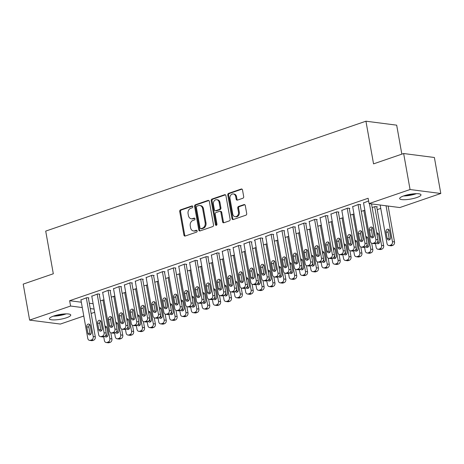 <?xml version="1.0" encoding="UTF-8"?>
<svg xmlns="http://www.w3.org/2000/svg" width="464" height="464" viewBox="0 0 464 464"><rect width="100%" height="100%" fill="white"/><g stroke="black" fill="none" stroke-linecap="round" stroke-linejoin="round"><path stroke-width="0.7" d="M192.798 206.619A0.951 0.76 -82.7 0 0 191.887 205.958L180.548 209.85A1.363 1.085 -82.7 0 0 179.719 211.526L183.912 235.08A1.363 1.085 -82.7 0 0 185.211 236.019L196.55 232.133A0.951 0.76 -82.7 0 0 196.226 230.301L194.758 230.805A4.362 3.48 -82.7 0 1 193.453 230.939A4.362 3.48 -82.7 0 1 190.594 227.789L190.246 225.823A4.362 3.48 -82.7 0 1 192.914 220.464L194.381 219.959A0.951 0.76 -82.7 0 0 194.056 218.126L192.589 218.631A4.362 3.48 -82.7 0 1 191.284 218.77A4.362 3.48 -82.7 0 1 188.43 215.615L188.077 213.655A4.362 3.48 -82.7 0 1 190.745 208.295L192.212 207.791A0.951 0.76 -82.7 0 0 192.798 206.619M416.8 197.531A10.829 2.395 -10.1 0 1 405.78 199.665A10.829 2.395 -10.1 0 1 399.661 198.592A10.829 2.395 -10.1 0 1 403.842 195.86A10.829 2.395 -10.1 0 1 414.862 193.726A10.829 2.395 -10.1 0 1 420.987 194.799A10.829 2.395 -10.1 0 1 416.8 197.531M66.567 317.73A10.829 2.395 -10.1 0 1 55.552 319.864A10.829 2.395 -10.1 0 1 49.428 318.797A10.829 2.395 -10.1 0 1 53.609 316.059A10.829 2.395 -10.1 0 1 64.629 313.931A10.829 2.395 -10.1 0 1 70.754 314.998A10.829 2.395 -10.1 0 1 66.567 317.73M242.852 198.256A1.363 1.085 -82.7 0 0 243.687 196.585L242.51 189.973A1.363 1.085 -82.7 0 0 241.21 189.034L228.619 193.355A1.363 1.085 -82.7 0 0 227.783 195.025L231.983 218.585A1.363 1.085 -82.7 0 0 233.282 219.524L245.868 215.203A1.363 1.085 -82.7 0 0 246.703 213.527L245.282 205.546A1.363 1.085 -82.7 0 0 243.983 204.607L238.595 206.451A1.363 1.085 -82.7 0 0 237.759 208.127L238.467 212.089A3.648 2.906 -82.7 0 1 235.144 216.682A3.648 2.906 -82.7 0 1 232.76 214.043L229.993 198.54A3.648 2.906 -82.7 0 1 233.317 193.94A3.648 2.906 -82.7 0 1 235.7 196.579L236.164 199.166A1.363 1.085 -82.7 0 0 237.464 200.106L242.852 198.256M369.083 203.592L410.066 189.532L440.8 193.488L399.817 207.553L369.083 203.592L368.132 198.261L69.641 300.707L70.592 306.037L82.279 307.545M83.793 316.019L60.349 324.063L29.615 320.102L23.2 284.107L53.308 273.772L45.71 231.107L365.939 121.203L373.543 163.867L403.651 153.532L410.066 189.532M29.615 320.102L70.592 306.037M209.328 201.364A1.363 1.085 -82.7 0 0 208.023 200.419L195.437 204.74A1.363 1.085 -82.7 0 0 194.602 206.416L198.795 229.97A1.363 1.085 -82.7 0 0 200.1 230.915L212.686 226.594A1.363 1.085 -82.7 0 0 213.521 224.918L209.328 201.364M212.025 199.044L224.617 194.723A1.363 1.085 -82.7 0 1 225.916 195.669L230.115 219.223A1.363 1.085 -82.7 0 1 229.28 220.899L223.892 222.749A1.363 1.085 -82.7 0 1 222.592 221.804L220.887 212.251A1.363 1.085 -82.7 0 0 219.588 211.311L216.015 212.535A1.363 1.085 -82.7 0 0 215.18 214.211L216.955 224.158A0.951 0.76 -82.7 0 1 215.458 224.669L211.195 200.721A1.363 1.085 -82.7 0 1 212.025 199.044L212.86 199.155L225.429 194.839M401.841 154.152L396.679 125.164L365.939 121.203M360.145 204.827L360.69 204.641L358.614 204.375L352.681 206.689M376.762 206.967L377.302 206.782L375.225 206.515L372.169 207.565M338.407 212.286L338.946 212.1L336.87 211.833L330.942 214.148M350.424 215.023L353.991 214.037M316.663 219.75L317.208 219.565L315.131 219.292L309.198 221.606M328.686 222.482L332.247 221.502M294.924 227.209L295.469 227.024L293.393 226.757L287.46 229.071M306.948 229.947L310.509 228.961M273.186 234.674L273.731 234.482L271.649 234.216L265.721 236.53M285.209 237.406L288.77 236.425M251.447 242.133L251.987 241.947L249.91 241.68L243.977 243.994M263.465 244.87L267.032 243.884M229.703 249.591L230.248 249.406L228.172 249.139L222.239 251.453M241.727 252.329L245.288 251.343M207.965 257.056L208.51 256.87L206.434 256.604L199.909 258.837L200.5 258.918M219.988 259.794L223.549 258.808M186.226 264.515L186.766 264.329L184.689 264.062L178.762 266.377M198.244 267.252L201.811 266.266M164.482 271.979L165.027 271.794L162.951 271.521L157.018 273.835M176.506 274.711L180.067 273.731M142.744 279.438L143.289 279.253L141.213 278.986L135.279 281.3M154.767 282.176L158.328 281.19M121.005 286.903L121.551 286.711L119.468 286.445L113.541 288.759M133.029 289.635L136.59 288.649M99.267 294.362L99.806 294.176L97.73 293.909L91.797 296.223M111.285 297.099L114.852 296.113M69.641 300.707L81.333 302.209M89.308 303.236L93.136 303.729M377.238 209.647L380.758 208.435M100.415 300.829L103.977 299.843M88.392 298.091L88.937 297.905L86.861 297.639L80.927 299.953M122.154 293.364L125.721 292.384M110.136 290.632L110.676 290.447L108.599 290.174L102.672 292.488M143.898 285.905L147.459 284.919M131.875 283.168L132.42 282.982L130.343 282.715L124.41 285.029M165.636 278.446L169.198 277.46M153.613 275.709L154.158 275.523L152.082 275.256L146.148 277.571M187.375 270.982L190.942 269.996M175.357 268.244L175.897 268.059L173.82 267.792L167.887 270.106M209.119 263.523L212.68 262.537M197.096 260.785L197.641 260.6L195.559 260.333L189.631 262.647M230.857 256.058L234.419 255.078M218.834 253.327L219.379 253.135L217.303 252.868L211.369 255.183M252.596 248.6L256.157 247.614M240.572 245.862L241.118 245.676L239.041 245.41L233.108 247.724M274.334 241.141L277.901 240.155M262.317 238.403L262.856 238.218L260.78 237.945L254.26 240.184L254.852 240.265M296.078 233.676L299.64 232.69M284.055 230.939L284.6 230.753L282.524 230.486L276.59 232.8M317.817 226.217L321.378 225.231M305.793 223.48L306.339 223.294L304.262 223.027L298.329 225.342M339.555 218.753L343.122 217.767M327.538 216.021L328.077 215.83L326.001 215.563L320.073 217.877M361.299 211.294L364.861 210.308M349.276 208.556L349.821 208.371L347.745 208.104L341.811 210.418M379.732 204.966L380.167 205.094M368.613 200.941L363.55 202.954M403.651 153.532L434.385 157.493L440.8 193.488M94.662 312.284L91.135 313.496M90.26 308.572L94.088 309.065M191.284 218.77L192.113 218.875A4.362 3.48 -82.7 0 0 193.418 218.741L192.589 218.631M194.723 218.295L193.418 218.741M193.453 230.939L194.283 231.049A4.362 3.48 -82.7 0 0 195.588 230.91L194.758 230.805M196.887 230.463L195.588 230.91M192.554 206.12L181.383 209.954A1.363 1.085 -82.7 0 0 180.548 211.63L184.742 235.184A1.363 1.085 -82.7 0 0 185.235 236.014M208.023 200.419L208.817 200.523L196.266 204.85A1.363 1.085 -82.7 0 0 195.431 206.521L199.63 230.08A1.363 1.085 -82.7 0 0 200.117 230.904M196.933 206.173A0.951 0.76 -82.7 0 0 196.353 207.344L200.036 228.021A0.951 0.76 -82.7 0 0 200.947 228.677L202.49 228.149A4.362 3.48 -82.7 0 0 205.158 222.79L202.64 208.655A4.362 3.48 -82.7 0 0 199.787 205.5A4.362 3.48 -82.7 0 0 198.482 205.639L196.933 206.173M200.657 228.711L201.492 228.816A0.951 0.76 -82.7 0 0 201.776 228.787L200.947 228.677M199.787 205.5L200.616 205.61A4.362 3.48 -82.7 0 1 203.476 208.759L205.993 222.894A4.362 3.48 -82.7 0 1 203.325 228.253L201.776 228.787M219.994 211.265L220.829 211.375A1.363 1.085 -82.7 0 1 221.722 212.361L223.422 221.914A1.363 1.085 -82.7 0 0 223.915 222.737M212.86 199.155A1.363 1.085 -82.7 0 0 212.025 200.831L216.288 224.779A0.951 0.76 -82.7 0 0 216.52 225.255M219.124 202.339A3.648 2.906 -82.7 0 0 216.734 199.706A3.648 2.906 -82.7 0 0 213.417 204.299L214.385 209.763A1.363 1.085 -82.7 0 0 215.69 210.702L219.263 209.479A1.363 1.085 -82.7 0 0 220.098 207.802L219.124 202.339L219.953 202.449A3.648 2.906 -82.7 0 0 217.564 199.81L216.734 199.706M215.279 210.749L216.114 210.853A1.363 1.085 -82.7 0 0 216.52 210.813L215.69 210.702M219.953 202.449L220.928 207.913A1.363 1.085 -82.7 0 1 220.093 209.583L216.52 210.813M233.317 193.94L234.146 194.051A3.648 2.906 -82.7 0 1 236.536 196.69L236.994 199.271A1.363 1.085 -82.7 0 0 237.487 200.1M235.144 216.682L235.973 216.792A3.648 2.906 -82.7 0 0 239.296 212.193L238.467 212.089M244.789 204.717L239.424 206.561A1.363 1.085 -82.7 0 0 238.589 208.237L239.296 212.193M241.21 189.034L241.999 189.132L229.448 193.459A1.363 1.085 -82.7 0 0 228.613 195.135L232.812 218.689A1.363 1.085 -82.7 0 0 233.299 219.518M102.933 299.964L109.823 338.656A2.778 2.216 -82.7 0 1 108.124 342.067L107.039 342.438A2.778 2.216 -82.7 0 1 106.21 342.531A2.778 2.216 -82.7 0 1 104.388 340.518L103.71 336.719M102.289 328.715L101.007 321.54M110.803 332.775L111.899 338.923A2.778 2.216 97.3 0 1 110.2 342.333L109.115 342.71A2.778 2.216 97.3 0 1 108.286 342.797L106.21 342.531M106.204 333.494L106.587 335.652A2.221 1.775 -82.7 0 0 107.062 336.702M106.378 326.743A2.221 1.775 -82.7 0 0 105.409 328.854M104.864 336.272A2.221 1.775 -82.7 0 0 105.966 336.992A2.221 1.775 -82.7 0 0 107.99 334.19L106.848 327.793A2.221 1.775 -82.7 0 0 105.398 326.186A2.221 1.775 -82.7 0 0 104.934 326.198M86.316 297.824L93.212 336.516A2.778 2.216 -82.7 0 1 91.512 339.926L90.422 340.298A2.778 2.216 -82.7 0 1 89.593 340.385A2.778 2.216 -82.7 0 1 87.771 338.378L80.881 299.692M89.593 340.385L91.669 340.657A2.778 2.216 97.3 0 0 92.498 340.564L93.589 340.193A2.778 2.216 97.3 0 0 95.288 336.783L88.346 297.83M91.373 332.05A2.221 1.775 97.3 0 1 89.355 334.851A2.221 1.775 97.3 0 1 87.899 333.245L86.756 326.842A2.221 1.775 97.3 0 1 88.781 324.046A2.221 1.775 97.3 0 1 90.236 325.653L91.373 332.05M90.445 334.556A2.221 1.775 97.3 0 1 89.975 333.512L88.833 327.114A2.221 1.775 97.3 0 1 89.767 324.603M113.802 296.235L120.692 334.921A2.778 2.216 -82.7 0 1 118.993 338.337L117.908 338.708A2.778 2.216 -82.7 0 1 117.079 338.795A2.778 2.216 -82.7 0 1 115.258 336.789L114.579 332.99M113.158 324.986L111.876 317.811M121.672 329.04L122.769 335.194A2.778 2.216 97.3 0 1 121.069 338.604L119.985 338.975A2.778 2.216 97.3 0 1 119.155 339.062L117.079 338.795M117.073 329.765L117.456 331.922A2.221 1.775 -82.7 0 0 117.931 332.966M117.247 323.014A2.221 1.775 -82.7 0 0 116.278 325.125M115.733 332.543A2.221 1.775 -82.7 0 0 116.835 333.262A2.221 1.775 -82.7 0 0 118.859 330.461L117.723 324.063A2.221 1.775 -82.7 0 0 116.267 322.457A2.221 1.775 -82.7 0 0 115.809 322.468M124.671 292.506L131.561 331.192A2.778 2.216 -82.7 0 1 129.862 334.608L128.777 334.979A2.778 2.216 -82.7 0 1 127.948 335.066A2.778 2.216 -82.7 0 1 126.127 333.059L125.454 329.26M124.027 321.256L122.745 314.082M132.547 325.31L133.638 331.458A2.778 2.216 97.3 0 1 131.938 334.875L130.854 335.246A2.778 2.216 97.3 0 1 130.024 335.333L127.948 335.066M127.942 326.035L128.331 328.193A2.221 1.775 -82.7 0 0 128.801 329.237M128.116 319.284A2.221 1.775 -82.7 0 0 127.148 321.395M126.602 328.808A2.221 1.775 -82.7 0 0 127.704 329.527A2.221 1.775 -82.7 0 0 129.729 326.731L128.592 320.328A2.221 1.775 -82.7 0 0 127.136 318.722A2.221 1.775 -82.7 0 0 126.678 318.739M97.185 294.095L104.081 332.781A2.778 2.216 -82.7 0 1 102.382 336.197L101.291 336.568A2.778 2.216 -82.7 0 1 100.462 336.655A2.778 2.216 -82.7 0 1 98.646 334.648L91.75 295.957M100.462 336.655L102.538 336.922A2.778 2.216 97.3 0 0 103.368 336.835L104.458 336.464A2.778 2.216 97.3 0 0 106.157 333.053L99.215 294.101M102.248 328.321A2.221 1.775 97.3 0 1 100.224 331.122A2.221 1.775 97.3 0 1 98.768 329.515L97.626 323.112A2.221 1.775 97.3 0 1 99.65 320.311A2.221 1.775 97.3 0 1 101.106 321.917L102.248 328.321M101.314 330.826A2.221 1.775 97.3 0 1 100.845 329.782L99.702 323.379A2.221 1.775 97.3 0 1 100.636 320.873M108.06 290.365L114.95 329.051A2.778 2.216 -82.7 0 1 113.251 332.468L112.16 332.839A2.778 2.216 -82.7 0 1 111.331 332.926A2.778 2.216 -82.7 0 1 109.516 330.919L102.625 292.227M111.331 332.926L113.407 333.193A2.778 2.216 97.3 0 0 114.243 333.106L115.327 332.734A2.778 2.216 97.3 0 0 117.027 329.318L110.09 290.365M113.117 324.591A2.221 1.775 97.3 0 1 111.093 327.387A2.221 1.775 97.3 0 1 109.637 325.78L108.495 319.383A2.221 1.775 97.3 0 1 110.519 316.581A2.221 1.775 97.3 0 1 111.975 318.188L113.117 324.591M112.184 327.097A2.221 1.775 97.3 0 1 111.714 326.053L110.577 319.65A2.221 1.775 97.3 0 1 111.505 317.144M64.96 313.908A9.373 2.071 -10.1 0 1 54.485 315.775M53.296 316.17A10.759 2.378 169.9 0 0 66.213 313.867M415.193 193.708A9.373 2.071 -10.1 0 1 404.718 195.576M403.529 195.97A10.759 2.378 169.9 0 0 416.446 193.668M135.54 288.77L142.436 327.462A2.778 2.216 -82.7 0 1 140.737 330.873L139.647 331.25A2.778 2.216 -82.7 0 1 138.817 331.337A2.778 2.216 -82.7 0 1 136.996 329.33L136.323 325.525M134.896 317.527L133.62 310.352M143.417 321.581L144.513 327.729A2.778 2.216 97.3 0 1 142.813 331.145L141.723 331.516A2.778 2.216 97.3 0 1 140.894 331.603L138.817 331.337M138.817 322.3L139.2 324.458A2.221 1.775 -82.7 0 0 139.67 325.508M138.991 315.555A2.221 1.775 -82.7 0 0 138.017 317.666M137.472 325.078A2.221 1.775 -82.7 0 0 138.579 325.798A2.221 1.775 -82.7 0 0 140.598 322.996L139.461 316.599A2.221 1.775 -82.7 0 0 138.005 314.992A2.221 1.775 -82.7 0 0 137.547 315.01M146.409 285.041L153.306 323.733A2.778 2.216 -82.7 0 1 151.606 327.143L150.516 327.52A2.778 2.216 -82.7 0 1 149.686 327.607A2.778 2.216 -82.7 0 1 147.871 325.595L147.192 321.796M145.766 313.792L144.49 306.623M154.286 317.852L155.382 324A2.778 2.216 97.3 0 1 153.683 327.41L152.592 327.787A2.778 2.216 97.3 0 1 151.763 327.874L149.686 327.607M149.686 318.571L150.069 320.728A2.221 1.775 -82.7 0 0 150.539 321.778M149.86 311.82A2.221 1.775 -82.7 0 0 148.886 313.931M148.341 321.349A2.221 1.775 -82.7 0 0 149.449 322.068A2.221 1.775 -82.7 0 0 151.473 319.267L150.33 312.869A2.221 1.775 -82.7 0 0 148.874 311.263A2.221 1.775 -82.7 0 0 148.416 311.28M118.929 286.63L125.819 325.322A2.778 2.216 -82.7 0 1 124.12 328.732L123.035 329.109A2.778 2.216 -82.7 0 1 122.206 329.196A2.778 2.216 -82.7 0 1 120.385 327.19L113.494 288.498M122.206 329.196L124.282 329.463A2.778 2.216 97.3 0 0 125.112 329.376L126.196 328.999A2.778 2.216 97.3 0 0 127.896 325.589L120.959 286.636M123.987 320.856A2.221 1.775 97.3 0 1 121.962 323.657A2.221 1.775 97.3 0 1 120.507 322.051L119.37 315.653A2.221 1.775 97.3 0 1 121.388 312.852A2.221 1.775 97.3 0 1 122.844 314.459L123.987 320.856M123.059 323.367A2.221 1.775 97.3 0 1 122.583 322.318L121.446 315.92A2.221 1.775 97.3 0 1 122.374 313.415M129.798 282.901L136.689 321.593A2.778 2.216 -82.7 0 1 134.989 325.003L133.905 325.374A2.778 2.216 -82.7 0 1 133.075 325.467A2.778 2.216 -82.7 0 1 131.254 323.454L124.364 284.768M133.075 325.467L135.152 325.734A2.778 2.216 97.3 0 0 135.981 325.647L137.066 325.27A2.778 2.216 97.3 0 0 138.765 321.859L131.828 282.907M134.856 317.127A2.221 1.775 97.3 0 1 132.832 319.928A2.221 1.775 97.3 0 1 131.376 318.321L130.239 311.924A2.221 1.775 97.3 0 1 132.263 309.123A2.221 1.775 97.3 0 1 133.719 310.729L134.856 317.127M133.928 319.638A2.221 1.775 97.3 0 1 133.452 318.588L132.315 312.191A2.221 1.775 97.3 0 1 133.243 309.679M157.284 281.312L164.175 320.003A2.778 2.216 -82.7 0 1 162.475 323.414L161.385 323.785A2.778 2.216 -82.7 0 1 160.556 323.872A2.778 2.216 -82.7 0 1 158.74 321.865L158.062 318.066M156.635 310.062L155.359 302.888M165.155 314.116L166.251 320.27A2.778 2.216 97.3 0 1 164.552 323.681L163.467 324.052A2.778 2.216 97.3 0 1 162.632 324.145L160.556 323.872M160.556 314.841L160.938 316.999A2.221 1.775 -82.7 0 0 161.408 318.049M160.73 308.09A2.221 1.775 -82.7 0 0 159.761 310.201M159.216 317.62A2.221 1.775 -82.7 0 0 160.318 318.339A2.221 1.775 -82.7 0 0 162.342 315.537L161.199 309.14A2.221 1.775 -82.7 0 0 159.744 307.533A2.221 1.775 -82.7 0 0 159.285 307.545M140.667 279.171L147.558 317.863A2.778 2.216 -82.7 0 1 145.858 321.274L144.774 321.645A2.778 2.216 -82.7 0 1 143.944 321.732A2.778 2.216 -82.7 0 1 142.123 319.725L135.233 281.039M143.944 321.732L146.021 322.004A2.778 2.216 97.3 0 0 146.85 321.912L147.935 321.54A2.778 2.216 97.3 0 0 149.634 318.13L142.697 279.177M145.725 313.397A2.221 1.775 97.3 0 1 143.701 316.199A2.221 1.775 97.3 0 1 142.245 314.592L141.108 308.189A2.221 1.775 97.3 0 1 143.132 305.393A2.221 1.775 97.3 0 1 144.588 307L145.725 313.397M144.797 315.903A2.221 1.775 97.3 0 1 144.327 314.859L143.185 308.461A2.221 1.775 97.3 0 1 144.113 305.95M168.154 277.582L175.044 316.268A2.778 2.216 -82.7 0 1 173.345 319.684L172.26 320.056A2.778 2.216 -82.7 0 1 171.431 320.143A2.778 2.216 -82.7 0 1 169.609 318.136L168.931 314.337M167.504 306.333L166.228 299.158M176.024 310.387L177.12 316.541A2.778 2.216 97.3 0 1 175.421 319.951L174.336 320.322A2.778 2.216 97.3 0 1 173.507 320.409L171.431 320.143M171.425 311.112L171.808 313.27A2.221 1.775 -82.7 0 0 172.283 314.314M171.599 304.361A2.221 1.775 -82.7 0 0 170.63 306.472M170.085 313.89A2.221 1.775 -82.7 0 0 171.187 314.609A2.221 1.775 -82.7 0 0 173.211 311.808L172.069 305.405A2.221 1.775 -82.7 0 0 170.613 303.798A2.221 1.775 -82.7 0 0 170.155 303.816M151.537 275.442L158.427 314.128A2.778 2.216 -82.7 0 1 156.728 317.544L155.643 317.915A2.778 2.216 -82.7 0 1 154.814 318.002A2.778 2.216 -82.7 0 1 152.992 315.996L146.102 277.304M154.814 318.002L156.89 318.269A2.778 2.216 97.3 0 0 157.719 318.182L158.81 317.811A2.778 2.216 97.3 0 0 160.503 314.395L153.567 275.448M156.594 309.668A2.221 1.775 97.3 0 1 154.576 312.469A2.221 1.775 97.3 0 1 153.12 310.863L151.977 304.459A2.221 1.775 97.3 0 1 154.002 301.658A2.221 1.775 97.3 0 1 155.457 303.265L156.594 309.668M155.666 312.173A2.221 1.775 97.3 0 1 155.196 311.129L154.054 304.726A2.221 1.775 97.3 0 1 154.982 302.221M179.023 273.853L185.913 312.539A2.778 2.216 -82.7 0 1 184.214 315.955L183.129 316.326A2.778 2.216 -82.7 0 1 182.3 316.413A2.778 2.216 -82.7 0 1 180.479 314.406L179.8 310.607M178.379 302.603L177.097 295.429M186.893 306.658L187.99 312.806A2.778 2.216 97.3 0 1 186.29 316.222L185.206 316.593A2.778 2.216 97.3 0 1 184.376 316.68L182.3 316.413M182.294 307.383L182.677 309.54A2.221 1.775 -82.7 0 0 183.152 310.584M182.468 300.631A2.221 1.775 -82.7 0 0 181.499 302.743M180.954 310.155A2.221 1.775 -82.7 0 0 182.056 310.874A2.221 1.775 -82.7 0 0 184.08 308.079L182.938 301.675A2.221 1.775 -82.7 0 0 181.488 300.069A2.221 1.775 -82.7 0 0 181.024 300.086M189.892 270.118L196.782 308.809A2.778 2.216 -82.7 0 1 195.083 312.22L193.998 312.597A2.778 2.216 -82.7 0 1 193.169 312.684A2.778 2.216 -82.7 0 1 191.348 310.677L190.669 306.872M189.248 298.874L187.966 291.699M197.763 302.928L198.859 309.076A2.778 2.216 97.3 0 1 197.159 312.492L196.075 312.864A2.778 2.216 97.3 0 1 195.245 312.951L193.169 312.684M193.163 303.647L193.552 305.805A2.221 1.775 -82.7 0 0 194.022 306.855M193.337 296.902A2.221 1.775 -82.7 0 0 192.369 299.007M191.823 306.426A2.221 1.775 -82.7 0 0 192.925 307.145A2.221 1.775 -82.7 0 0 194.95 304.343L193.813 297.946A2.221 1.775 -82.7 0 0 192.357 296.339A2.221 1.775 -82.7 0 0 191.899 296.357M200.761 266.388L207.652 305.08A2.778 2.216 -82.7 0 1 205.952 308.49L204.868 308.862A2.778 2.216 -82.7 0 1 204.038 308.954A2.778 2.216 -82.7 0 1 202.217 306.942L201.544 303.143M200.117 295.139L198.836 287.964M208.638 299.199L209.728 305.347A2.778 2.216 97.3 0 1 208.034 308.757L206.944 309.134A2.778 2.216 97.3 0 1 206.115 309.221L204.038 308.954M204.032 299.918L204.421 302.076A2.221 1.775 -82.7 0 0 204.891 303.125M204.206 293.167A2.221 1.775 -82.7 0 0 203.238 295.278M202.693 302.696A2.221 1.775 -82.7 0 0 203.8 303.415A2.221 1.775 -82.7 0 0 205.819 300.614L204.682 294.217A2.221 1.775 -82.7 0 0 203.226 292.61A2.221 1.775 -82.7 0 0 202.768 292.627M211.63 262.659L218.527 301.351A2.778 2.216 -82.7 0 1 216.827 304.761L215.737 305.132A2.778 2.216 -82.7 0 1 214.907 305.219A2.778 2.216 -82.7 0 1 213.086 303.212L212.413 299.413M210.987 291.409L209.711 284.235M219.507 295.464L220.603 301.617A2.778 2.216 97.3 0 1 218.904 305.028L217.813 305.399A2.778 2.216 97.3 0 1 216.984 305.492L214.907 305.219M214.907 296.189L215.29 298.346A2.221 1.775 -82.7 0 0 215.76 299.39M215.081 289.437A2.221 1.775 -82.7 0 0 214.107 291.549M213.562 298.967A2.221 1.775 -82.7 0 0 214.67 299.686A2.221 1.775 -82.7 0 0 216.688 296.885L215.551 290.487A2.221 1.775 -82.7 0 0 214.095 288.881A2.221 1.775 -82.7 0 0 213.637 288.892M222.5 258.929L229.396 297.615A2.778 2.216 -82.7 0 1 227.696 301.032L226.606 301.403A2.778 2.216 -82.7 0 1 225.777 301.49A2.778 2.216 -82.7 0 1 223.961 299.483L223.283 295.684M221.856 287.68L220.58 280.505M230.376 291.734L231.472 297.888A2.778 2.216 97.3 0 1 229.773 301.298L228.682 301.67A2.778 2.216 97.3 0 1 227.853 301.757L225.777 301.49M225.777 292.459L226.159 294.617A2.221 1.775 -82.7 0 0 226.629 295.661M225.951 285.708A2.221 1.775 -82.7 0 0 224.976 287.819M224.431 295.237A2.221 1.775 -82.7 0 0 225.539 295.957A2.221 1.775 -82.7 0 0 227.563 293.155L226.42 286.752A2.221 1.775 -82.7 0 0 224.965 285.145A2.221 1.775 -82.7 0 0 224.506 285.163M233.375 255.2L240.265 293.886A2.778 2.216 -82.7 0 1 238.566 297.302L237.475 297.673A2.778 2.216 -82.7 0 1 236.646 297.76A2.778 2.216 -82.7 0 1 234.83 295.754L234.152 291.949M232.725 283.951L231.449 276.776M241.245 288.005L242.341 294.153A2.778 2.216 97.3 0 1 240.642 297.569L239.557 297.94A2.778 2.216 97.3 0 1 238.722 298.027L236.646 297.76M236.646 288.724L237.029 290.887A2.221 1.775 -82.7 0 0 237.498 291.931M236.82 281.979A2.221 1.775 -82.7 0 0 235.851 284.09M235.306 291.502A2.221 1.775 -82.7 0 0 236.408 292.221A2.221 1.775 -82.7 0 0 238.432 289.426L237.29 283.023A2.221 1.775 -82.7 0 0 235.834 281.416A2.221 1.775 -82.7 0 0 235.376 281.433M244.244 251.465L251.134 290.157A2.778 2.216 -82.7 0 1 249.435 293.567L248.35 293.944A2.778 2.216 -82.7 0 1 247.521 294.031A2.778 2.216 -82.7 0 1 245.7 292.024L245.021 288.219M243.594 280.221L242.318 273.047M252.114 284.275L253.211 290.423A2.778 2.216 97.3 0 1 251.511 293.834L250.427 294.211A2.778 2.216 97.3 0 1 249.597 294.298L247.521 294.031M247.515 284.995L247.898 287.152A2.221 1.775 -82.7 0 0 248.373 288.202M247.689 278.243A2.221 1.775 -82.7 0 0 246.72 280.355M246.175 287.773A2.221 1.775 -82.7 0 0 247.277 288.492A2.221 1.775 -82.7 0 0 249.301 285.691L248.159 279.293A2.221 1.775 -82.7 0 0 246.703 277.687A2.221 1.775 -82.7 0 0 246.245 277.704M255.113 247.735L262.003 286.427A2.778 2.216 -82.7 0 1 260.304 289.838L259.219 290.209A2.778 2.216 -82.7 0 1 258.39 290.302A2.778 2.216 -82.7 0 1 256.569 288.289L255.89 284.49M254.469 276.486L253.187 269.311M262.984 280.546L264.08 286.694A2.778 2.216 97.3 0 1 262.38 290.104L261.296 290.481A2.778 2.216 97.3 0 1 260.466 290.568L258.39 290.302M258.384 281.265L258.767 283.423A2.221 1.775 -82.7 0 0 259.243 284.473M258.558 274.514A2.221 1.775 -82.7 0 0 257.59 276.625M257.044 284.043A2.221 1.775 -82.7 0 0 258.146 284.763A2.221 1.775 -82.7 0 0 260.171 281.961L259.034 275.564A2.221 1.775 -82.7 0 0 257.578 273.957A2.221 1.775 -82.7 0 0 257.114 273.969M265.982 244.006L272.873 282.698A2.778 2.216 -82.7 0 1 271.173 286.108L270.089 286.479A2.778 2.216 -82.7 0 1 269.259 286.566A2.778 2.216 -82.7 0 1 267.438 284.56L266.759 280.761M265.338 272.757L264.057 265.582M273.853 276.811L274.949 282.965A2.778 2.216 97.3 0 1 273.25 286.375L272.165 286.746A2.778 2.216 97.3 0 1 271.336 286.839L269.259 286.566M269.253 277.536L269.642 279.693A2.221 1.775 -82.7 0 0 270.112 280.737M269.427 270.785A2.221 1.775 -82.7 0 0 268.459 272.896M267.914 280.314A2.221 1.775 -82.7 0 0 269.016 281.033A2.221 1.775 -82.7 0 0 271.04 278.232L269.903 271.834A2.221 1.775 -82.7 0 0 268.447 270.228A2.221 1.775 -82.7 0 0 267.989 270.239M162.406 271.713L169.302 310.399A2.778 2.216 -82.7 0 1 167.603 313.815L166.512 314.186A2.778 2.216 -82.7 0 1 165.683 314.273A2.778 2.216 -82.7 0 1 163.862 312.266L156.971 273.574M165.683 314.273L167.759 314.54A2.778 2.216 97.3 0 0 168.589 314.453L169.679 314.082A2.778 2.216 97.3 0 0 171.378 310.665L164.436 271.713M167.463 305.938A2.221 1.775 97.3 0 1 165.445 308.734A2.221 1.775 97.3 0 1 163.989 307.127L162.847 300.73A2.221 1.775 97.3 0 1 164.871 297.929A2.221 1.775 97.3 0 1 166.327 299.535L167.463 305.938M166.535 308.444A2.221 1.775 97.3 0 1 166.066 307.394L164.923 300.997A2.221 1.775 97.3 0 1 165.857 298.491M173.275 267.977L180.171 306.669A2.778 2.216 -82.7 0 1 178.472 310.08L177.381 310.457A2.778 2.216 -82.7 0 1 176.552 310.544A2.778 2.216 -82.7 0 1 174.737 308.537L167.84 269.845M176.552 310.544L178.628 310.81A2.778 2.216 97.3 0 0 179.458 310.723L180.548 310.346A2.778 2.216 97.3 0 0 182.248 306.936L175.305 267.983M178.338 302.203A2.221 1.775 97.3 0 1 176.314 305.005A2.221 1.775 97.3 0 1 174.858 303.398L173.716 297.001A2.221 1.775 97.3 0 1 175.74 294.199A2.221 1.775 97.3 0 1 177.196 295.806L178.338 302.203M177.405 304.715A2.221 1.775 97.3 0 1 176.935 303.665L175.792 297.267A2.221 1.775 97.3 0 1 176.726 294.756M184.15 264.248L191.04 302.94A2.778 2.216 -82.7 0 1 189.341 306.35L188.251 306.721A2.778 2.216 -82.7 0 1 187.421 306.814A2.778 2.216 -82.7 0 1 185.606 304.802L178.715 266.116M187.421 306.814L189.498 307.081A2.778 2.216 97.3 0 0 190.333 306.994L191.417 306.617A2.778 2.216 97.3 0 0 193.117 303.207L186.18 264.254M189.208 298.474A2.221 1.775 97.3 0 1 187.183 301.275A2.221 1.775 97.3 0 1 185.728 299.669L184.591 293.271A2.221 1.775 97.3 0 1 186.609 290.47A2.221 1.775 97.3 0 1 188.065 292.076L189.208 298.474M188.274 300.985A2.221 1.775 97.3 0 1 187.804 299.935L186.667 293.538A2.221 1.775 97.3 0 1 187.595 291.027M195.019 260.519L201.91 299.21A2.778 2.216 -82.7 0 1 200.21 302.621L199.126 302.992A2.778 2.216 -82.7 0 1 198.296 303.079A2.778 2.216 -82.7 0 1 196.475 301.072L189.585 262.386M198.296 303.079L200.373 303.346A2.778 2.216 97.3 0 0 201.202 303.259L202.287 302.888A2.778 2.216 97.3 0 0 203.986 299.477L197.049 260.524M200.077 294.744A2.221 1.775 97.3 0 1 198.053 297.546A2.221 1.775 97.3 0 1 196.597 295.939L195.46 289.536A2.221 1.775 97.3 0 1 197.478 286.74A2.221 1.775 97.3 0 1 198.934 288.347L200.077 294.744M199.149 297.25A2.221 1.775 97.3 0 1 198.673 296.206L197.536 289.809A2.221 1.775 97.3 0 1 198.464 287.297M205.888 256.789L212.779 295.475A2.778 2.216 -82.7 0 1 211.079 298.891L209.995 299.263A2.778 2.216 -82.7 0 1 209.165 299.35A2.778 2.216 -82.7 0 1 207.344 297.343L200.454 258.651M209.165 299.35L211.242 299.616A2.778 2.216 97.3 0 0 212.071 299.529L213.156 299.158A2.778 2.216 97.3 0 0 214.855 295.742L207.918 256.795M210.946 291.015A2.221 1.775 97.3 0 1 208.922 293.816A2.221 1.775 97.3 0 1 207.466 292.21L206.329 285.807A2.221 1.775 97.3 0 1 208.353 283.005A2.221 1.775 97.3 0 1 209.809 284.612L210.946 291.015M210.018 293.521A2.221 1.775 97.3 0 1 209.542 292.477L208.406 286.073A2.221 1.775 97.3 0 1 209.334 283.568M216.758 253.054L223.648 291.746A2.778 2.216 -82.7 0 1 221.949 295.156L220.864 295.533A2.778 2.216 -82.7 0 1 220.035 295.62A2.778 2.216 -82.7 0 1 218.213 293.613L211.323 254.922M220.035 295.62L222.111 295.887A2.778 2.216 97.3 0 0 222.94 295.8L224.025 295.429A2.778 2.216 97.3 0 0 225.724 292.013L218.788 253.06M221.815 287.28A2.221 1.775 97.3 0 1 219.791 290.081A2.221 1.775 97.3 0 1 218.335 288.475L217.198 282.077A2.221 1.775 97.3 0 1 219.223 279.276A2.221 1.775 97.3 0 1 220.678 280.882L221.815 287.28M220.887 289.791A2.221 1.775 97.3 0 1 220.417 288.741L219.275 282.344A2.221 1.775 97.3 0 1 220.203 279.838M227.627 249.325L234.517 288.016A2.778 2.216 -82.7 0 1 232.818 291.427L231.733 291.804A2.778 2.216 -82.7 0 1 230.904 291.891A2.778 2.216 -82.7 0 1 229.083 289.878L222.192 251.192M230.904 291.891L232.98 292.158A2.778 2.216 97.3 0 0 233.81 292.071L234.9 291.694A2.778 2.216 97.3 0 0 236.594 288.283L229.657 249.33M232.684 283.55A2.221 1.775 97.3 0 1 230.666 286.352A2.221 1.775 97.3 0 1 229.21 284.745L228.068 278.348A2.221 1.775 97.3 0 1 230.092 275.546A2.221 1.775 97.3 0 1 231.548 277.153L232.684 283.55M231.756 286.062A2.221 1.775 97.3 0 1 231.287 285.012L230.144 278.615A2.221 1.775 97.3 0 1 231.072 276.103M238.496 245.595L245.392 284.287A2.778 2.216 -82.7 0 1 243.693 287.697L242.602 288.069A2.778 2.216 -82.7 0 1 241.773 288.161A2.778 2.216 -82.7 0 1 239.952 286.149L233.061 247.463M241.773 288.161L243.849 288.428A2.778 2.216 97.3 0 0 244.679 288.335L245.769 287.964A2.778 2.216 97.3 0 0 247.469 284.554L240.526 245.601M243.554 279.821A2.221 1.775 97.3 0 1 241.535 282.622A2.221 1.775 97.3 0 1 240.079 281.016L238.937 274.618A2.221 1.775 97.3 0 1 240.961 271.817A2.221 1.775 97.3 0 1 242.417 273.424L243.554 279.821M242.626 282.332A2.221 1.775 97.3 0 1 242.156 281.283L241.013 274.885A2.221 1.775 97.3 0 1 241.947 272.374M249.365 241.866L256.261 280.552A2.778 2.216 -82.7 0 1 254.562 283.968L253.472 284.339A2.778 2.216 -82.7 0 1 252.642 284.426A2.778 2.216 -82.7 0 1 250.827 282.419L243.931 243.728M252.642 284.426L254.719 284.693A2.778 2.216 97.3 0 0 255.548 284.606L256.638 284.235A2.778 2.216 97.3 0 0 258.338 280.824L251.401 241.872M254.429 276.092A2.221 1.775 97.3 0 1 252.404 278.893A2.221 1.775 97.3 0 1 250.949 277.286L249.806 270.883A2.221 1.775 97.3 0 1 251.83 268.088A2.221 1.775 97.3 0 1 253.286 269.694L254.429 276.092M253.495 278.597A2.221 1.775 97.3 0 1 253.025 277.553L251.882 271.15A2.221 1.775 97.3 0 1 252.816 268.644M276.851 240.277L283.742 278.963A2.778 2.216 -82.7 0 1 282.042 282.379L280.958 282.75A2.778 2.216 -82.7 0 1 280.128 282.837A2.778 2.216 -82.7 0 1 278.307 280.83L277.634 277.031M276.208 269.027L274.932 261.853M284.728 273.081L285.818 279.229A2.778 2.216 97.3 0 1 284.125 282.646L283.034 283.017A2.778 2.216 97.3 0 1 282.205 283.104L280.128 282.837M280.123 273.806L280.511 275.964A2.221 1.775 -82.7 0 0 280.981 277.008M280.297 267.055A2.221 1.775 -82.7 0 0 279.328 269.166M278.783 276.585A2.221 1.775 -82.7 0 0 279.891 277.304A2.221 1.775 -82.7 0 0 281.909 274.502L280.772 268.099A2.221 1.775 -82.7 0 0 279.316 266.493A2.221 1.775 -82.7 0 0 278.858 266.51M260.24 238.136L267.131 276.822A2.778 2.216 -82.7 0 1 265.431 280.239L264.347 280.61A2.778 2.216 -82.7 0 1 263.511 280.697A2.778 2.216 -82.7 0 1 261.696 278.69L254.806 239.998M263.511 280.697L265.594 280.964A2.778 2.216 97.3 0 0 266.423 280.877L267.508 280.505A2.778 2.216 97.3 0 0 269.207 277.089L262.27 238.136M265.298 272.362A2.221 1.775 97.3 0 1 263.274 275.158A2.221 1.775 97.3 0 1 261.818 273.551L260.681 267.154A2.221 1.775 97.3 0 1 262.699 264.352A2.221 1.775 97.3 0 1 264.155 265.959L265.298 272.362M264.364 274.868A2.221 1.775 97.3 0 1 263.894 273.824L262.757 267.421A2.221 1.775 97.3 0 1 263.685 264.915M287.721 236.541L294.617 275.233A2.778 2.216 -82.7 0 1 292.917 278.644L291.827 279.021A2.778 2.216 -82.7 0 1 290.998 279.108A2.778 2.216 -82.7 0 1 289.176 277.101L288.504 273.296M287.077 265.298L285.801 258.123M295.597 269.352L296.693 275.5A2.778 2.216 97.3 0 1 294.994 278.916L293.903 279.287A2.778 2.216 97.3 0 1 293.074 279.374L290.998 279.108M290.998 270.071L291.38 272.229A2.221 1.775 -82.7 0 0 291.85 273.279M291.172 263.326A2.221 1.775 -82.7 0 0 290.197 265.437M289.652 272.849A2.221 1.775 -82.7 0 0 290.76 273.569A2.221 1.775 -82.7 0 0 292.778 270.767L291.641 264.37A2.221 1.775 -82.7 0 0 290.186 262.763A2.221 1.775 -82.7 0 0 289.727 262.781M271.109 234.401L278 273.093A2.778 2.216 -82.7 0 1 276.3 276.503L275.216 276.88A2.778 2.216 -82.7 0 1 274.386 276.967A2.778 2.216 -82.7 0 1 272.565 274.961L265.675 236.269M274.386 276.967L276.463 277.234A2.778 2.216 97.3 0 0 277.292 277.147L278.377 276.776A2.778 2.216 97.3 0 0 280.076 273.36L273.139 234.407M276.167 268.627A2.221 1.775 97.3 0 1 274.143 271.428A2.221 1.775 97.3 0 1 272.687 269.822L271.55 263.424A2.221 1.775 97.3 0 1 273.569 260.623A2.221 1.775 97.3 0 1 275.024 262.23L276.167 268.627M275.239 271.138A2.221 1.775 97.3 0 1 274.763 270.089L273.627 263.691A2.221 1.775 97.3 0 1 274.555 261.186M298.59 232.812L305.486 271.504A2.778 2.216 -82.7 0 1 303.787 274.914L302.696 275.291A2.778 2.216 -82.7 0 1 301.867 275.378A2.778 2.216 -82.7 0 1 300.051 273.371L299.373 269.567M297.946 261.568L296.67 254.394M306.466 265.623L307.562 271.771A2.778 2.216 97.3 0 1 305.863 275.181L304.773 275.558A2.778 2.216 97.3 0 1 303.943 275.645L301.867 275.378M301.867 266.342L302.25 268.499A2.221 1.775 -82.7 0 0 302.719 269.549M302.041 259.591A2.221 1.775 -82.7 0 0 301.072 261.702M300.521 269.12A2.221 1.775 -82.7 0 0 301.629 269.839A2.221 1.775 -82.7 0 0 303.653 267.038L302.511 260.64A2.221 1.775 -82.7 0 0 301.055 259.034A2.221 1.775 -82.7 0 0 300.597 259.051M281.979 230.672L288.869 269.364A2.778 2.216 -82.7 0 1 287.17 272.774L286.085 273.151A2.778 2.216 -82.7 0 1 285.256 273.238A2.778 2.216 -82.7 0 1 283.434 271.225L276.544 232.539M285.256 273.238L287.332 273.505A2.778 2.216 97.3 0 0 288.161 273.418L289.246 273.041A2.778 2.216 97.3 0 0 290.945 269.63L284.009 230.678M287.036 264.898A2.221 1.775 97.3 0 1 285.012 267.699A2.221 1.775 97.3 0 1 283.556 266.092L282.419 259.695A2.221 1.775 97.3 0 1 284.444 256.894A2.221 1.775 97.3 0 1 285.899 258.5L287.036 264.898M286.108 267.409A2.221 1.775 97.3 0 1 285.633 266.359L284.496 259.962A2.221 1.775 97.3 0 1 285.424 257.45M309.465 229.083L316.355 267.774A2.778 2.216 -82.7 0 1 314.656 271.185L313.565 271.556A2.778 2.216 -82.7 0 1 312.736 271.649A2.778 2.216 -82.7 0 1 310.921 269.636L310.242 265.837M308.815 257.833L307.539 250.659M317.335 261.893L318.432 268.041A2.778 2.216 97.3 0 1 316.732 271.452L315.648 271.829A2.778 2.216 97.3 0 1 314.812 271.916L312.736 271.649M312.736 262.612L313.119 264.77A2.221 1.775 -82.7 0 0 313.589 265.82M312.91 255.861A2.221 1.775 -82.7 0 0 311.941 257.972M311.396 265.391A2.221 1.775 -82.7 0 0 312.498 266.11A2.221 1.775 -82.7 0 0 314.522 263.308L313.38 256.911A2.221 1.775 -82.7 0 0 311.924 255.304A2.221 1.775 -82.7 0 0 311.466 255.316M292.848 226.942L299.738 265.634A2.778 2.216 -82.7 0 1 298.039 269.045L296.954 269.416A2.778 2.216 -82.7 0 1 296.125 269.503A2.778 2.216 -82.7 0 1 294.304 267.496L287.413 228.81M296.125 269.503L298.201 269.775A2.778 2.216 97.3 0 0 299.031 269.683L300.115 269.311A2.778 2.216 97.3 0 0 301.815 265.901L294.878 226.948M297.905 261.168A2.221 1.775 97.3 0 1 295.881 263.97A2.221 1.775 97.3 0 1 294.425 262.363L293.289 255.96A2.221 1.775 97.3 0 1 295.313 253.164A2.221 1.775 97.3 0 1 296.769 254.771L297.905 261.168M296.977 263.674A2.221 1.775 97.3 0 1 296.508 262.63L295.365 256.232A2.221 1.775 97.3 0 1 296.293 253.721M320.334 225.353L327.224 264.039A2.778 2.216 -82.7 0 1 325.525 267.455L324.44 267.827A2.778 2.216 -82.7 0 1 323.611 267.914A2.778 2.216 -82.7 0 1 321.79 265.907L321.111 262.108M319.684 254.104L318.408 246.929M328.205 258.158L329.301 264.312A2.778 2.216 97.3 0 1 327.601 267.722L326.517 268.093A2.778 2.216 97.3 0 1 325.687 268.18L323.611 267.914M323.605 258.883L323.988 261.041A2.221 1.775 -82.7 0 0 324.464 262.085M323.779 252.132A2.221 1.775 -82.7 0 0 322.811 254.243M322.265 261.661A2.221 1.775 -82.7 0 0 323.367 262.38A2.221 1.775 -82.7 0 0 325.392 259.579L324.249 253.182A2.221 1.775 -82.7 0 0 322.793 251.575A2.221 1.775 -82.7 0 0 322.335 251.587M303.717 223.213L310.607 261.899A2.778 2.216 -82.7 0 1 308.914 265.315L307.823 265.686A2.778 2.216 -82.7 0 1 306.994 265.773A2.778 2.216 -82.7 0 1 305.173 263.767L298.282 225.075M306.994 265.773L309.07 266.04A2.778 2.216 97.3 0 0 309.9 265.953L310.99 265.582A2.778 2.216 97.3 0 0 312.69 262.172L305.747 223.219M308.775 257.439A2.221 1.775 97.3 0 1 306.756 260.24A2.221 1.775 97.3 0 1 305.3 258.634L304.158 252.23A2.221 1.775 97.3 0 1 306.182 249.429A2.221 1.775 97.3 0 1 307.638 251.036L308.775 257.439M307.847 259.944A2.221 1.775 97.3 0 1 307.377 258.9L306.234 252.497A2.221 1.775 97.3 0 1 307.162 249.992M331.203 221.624L338.094 260.31A2.778 2.216 -82.7 0 1 336.394 263.726L335.31 264.097A2.778 2.216 -82.7 0 1 334.48 264.184A2.778 2.216 -82.7 0 1 332.659 262.177L331.98 258.378M330.559 250.374L329.278 243.2M339.074 254.429L340.17 260.577A2.778 2.216 97.3 0 1 338.471 263.993L337.386 264.364A2.778 2.216 97.3 0 1 336.557 264.451L334.48 264.184M334.474 255.154L334.857 257.311A2.221 1.775 -82.7 0 0 335.333 258.355M334.648 248.402A2.221 1.775 -82.7 0 0 333.68 250.514M333.135 257.926A2.221 1.775 -82.7 0 0 334.237 258.645A2.221 1.775 -82.7 0 0 336.261 255.85L335.124 249.446A2.221 1.775 -82.7 0 0 333.668 247.84A2.221 1.775 -82.7 0 0 333.204 247.857M314.586 219.484L321.482 258.17A2.778 2.216 -82.7 0 1 319.783 261.586L318.693 261.957A2.778 2.216 -82.7 0 1 317.863 262.044A2.778 2.216 -82.7 0 1 316.048 260.037L309.152 221.345M317.863 262.044L319.94 262.311A2.778 2.216 97.3 0 0 320.769 262.224L321.859 261.853A2.778 2.216 97.3 0 0 323.559 258.436L316.616 219.484M319.65 253.709A2.221 1.775 97.3 0 1 317.625 256.505A2.221 1.775 97.3 0 1 316.17 254.898L315.027 248.501A2.221 1.775 97.3 0 1 317.051 245.7A2.221 1.775 97.3 0 1 318.507 247.306L319.65 253.709M318.716 256.215A2.221 1.775 97.3 0 1 318.246 255.171L317.103 248.768A2.221 1.775 97.3 0 1 318.037 246.262M342.072 217.889L348.963 256.58A2.778 2.216 -82.7 0 1 347.263 259.991L346.179 260.368A2.778 2.216 -82.7 0 1 345.349 260.455A2.778 2.216 -82.7 0 1 343.528 258.448L342.85 254.643M341.429 246.645L340.147 239.47M349.943 250.699L351.039 256.847A2.778 2.216 97.3 0 1 349.34 260.263L348.255 260.635A2.778 2.216 97.3 0 1 347.426 260.722L345.349 260.455M345.344 251.418L345.732 253.576A2.221 1.775 -82.7 0 0 346.202 254.626M345.518 244.673A2.221 1.775 -82.7 0 0 344.549 246.784M344.004 254.197A2.221 1.775 -82.7 0 0 345.106 254.916A2.221 1.775 -82.7 0 0 347.13 252.114L345.993 245.717A2.221 1.775 -82.7 0 0 344.537 244.11A2.221 1.775 -82.7 0 0 344.079 244.128M325.461 215.748L332.352 254.44A2.778 2.216 -82.7 0 1 330.652 257.851L329.562 258.228A2.778 2.216 -82.7 0 1 328.732 258.315A2.778 2.216 -82.7 0 1 326.917 256.308L320.021 217.616M328.732 258.315L330.809 258.581A2.778 2.216 97.3 0 0 331.638 258.494L332.729 258.117A2.778 2.216 97.3 0 0 334.428 254.707L327.491 215.754M330.519 249.974A2.221 1.775 97.3 0 1 328.495 252.776A2.221 1.775 97.3 0 1 327.039 251.169L325.896 244.772A2.221 1.775 97.3 0 1 327.92 241.97A2.221 1.775 97.3 0 1 329.376 243.577L330.519 249.974M329.585 252.486A2.221 1.775 97.3 0 1 329.115 251.436L327.973 245.038A2.221 1.775 97.3 0 1 328.906 242.533M352.942 214.159L359.832 252.851A2.778 2.216 -82.7 0 1 358.133 256.261L357.048 256.638A2.778 2.216 -82.7 0 1 356.219 256.725A2.778 2.216 -82.7 0 1 354.397 254.713L353.725 250.914M352.298 242.91L351.022 235.741M360.818 246.97L361.908 253.118A2.778 2.216 97.3 0 1 360.215 256.528L359.124 256.905A2.778 2.216 97.3 0 1 358.295 256.992L356.219 256.725M356.213 247.689L356.601 249.847A2.221 1.775 -82.7 0 0 357.071 250.896M356.387 240.938A2.221 1.775 -82.7 0 0 355.418 243.049M354.873 250.467A2.221 1.775 -82.7 0 0 355.981 251.186A2.221 1.775 -82.7 0 0 357.999 248.385L356.862 241.988A2.221 1.775 -82.7 0 0 355.407 240.381A2.221 1.775 -82.7 0 0 354.948 240.398M336.33 212.019L343.221 250.711A2.778 2.216 -82.7 0 1 341.521 254.121L340.437 254.492A2.778 2.216 -82.7 0 1 339.602 254.585A2.778 2.216 -82.7 0 1 337.786 252.573L330.896 213.887M339.602 254.585L341.684 254.852A2.778 2.216 97.3 0 0 342.513 254.765L343.598 254.388A2.778 2.216 97.3 0 0 345.297 250.978L338.36 212.025M341.388 246.245A2.221 1.775 97.3 0 1 339.364 249.046A2.221 1.775 97.3 0 1 337.908 247.44L336.771 241.042A2.221 1.775 97.3 0 1 338.79 238.241A2.221 1.775 97.3 0 1 340.245 239.847L341.388 246.245M340.454 248.756A2.221 1.775 97.3 0 1 339.984 247.706L338.848 241.309A2.221 1.775 97.3 0 1 339.776 238.798M363.811 210.43L370.707 249.122A2.778 2.216 -82.7 0 1 369.008 252.532L367.917 252.903A2.778 2.216 -82.7 0 1 367.088 252.99A2.778 2.216 -82.7 0 1 365.267 250.983L364.594 247.184M363.167 239.18L361.891 232.006M371.687 243.235L372.783 249.388A2.778 2.216 97.3 0 1 371.084 252.799L369.994 253.17A2.778 2.216 97.3 0 1 369.164 253.263L367.088 252.99M367.088 243.96L367.471 246.117A2.221 1.775 -82.7 0 0 367.94 247.161M367.262 237.208A2.221 1.775 -82.7 0 0 366.287 239.32M365.742 246.738A2.221 1.775 -82.7 0 0 366.85 247.457A2.221 1.775 -82.7 0 0 368.868 244.656L367.732 238.258A2.221 1.775 -82.7 0 0 366.276 236.652A2.221 1.775 -82.7 0 0 365.818 236.663M347.2 208.29L354.09 246.981A2.778 2.216 -82.7 0 1 352.391 250.392L351.306 250.763A2.778 2.216 -82.7 0 1 350.477 250.85A2.778 2.216 -82.7 0 1 348.655 248.843L341.765 210.157M350.477 250.85L352.553 251.123A2.778 2.216 97.3 0 0 353.382 251.03L354.467 250.659A2.778 2.216 97.3 0 0 356.166 247.248L349.23 208.295M352.257 242.515A2.221 1.775 97.3 0 1 350.233 245.317A2.221 1.775 97.3 0 1 348.777 243.71L347.64 237.307A2.221 1.775 97.3 0 1 349.665 234.511A2.221 1.775 97.3 0 1 351.115 236.118L352.257 242.515M351.329 245.021A2.221 1.775 97.3 0 1 350.854 243.977L349.717 237.58A2.221 1.775 97.3 0 1 350.645 235.068M374.68 206.7L381.576 245.386A2.778 2.216 -82.7 0 1 379.877 248.803L378.786 249.174A2.778 2.216 -82.7 0 1 377.957 249.261A2.778 2.216 -82.7 0 1 376.142 247.254L375.463 243.455M374.036 235.451L372.76 228.276M376.71 206.706L383.653 245.659A2.778 2.216 97.3 0 1 381.953 249.069L380.863 249.441A2.778 2.216 97.3 0 1 380.033 249.528L377.957 249.261M377.957 240.23L378.34 242.388A2.221 1.775 -82.7 0 0 378.81 243.432M378.131 233.479A2.221 1.775 -82.7 0 0 377.162 235.59M376.611 243.008A2.221 1.775 -82.7 0 0 377.719 243.728A2.221 1.775 -82.7 0 0 379.743 240.926L378.601 234.523A2.221 1.775 -82.7 0 0 377.145 232.916A2.221 1.775 -82.7 0 0 376.687 232.934M358.069 204.56L364.959 243.246A2.778 2.216 -82.7 0 1 363.26 246.662L362.175 247.034A2.778 2.216 -82.7 0 1 361.346 247.121A2.778 2.216 -82.7 0 1 359.525 245.114L352.634 206.422M361.346 247.121L363.422 247.387A2.778 2.216 97.3 0 0 364.252 247.3L365.336 246.929A2.778 2.216 97.3 0 0 367.036 243.513L360.099 204.566M363.126 238.786A2.221 1.775 97.3 0 1 361.102 241.587A2.221 1.775 97.3 0 1 359.646 239.981L358.51 233.578A2.221 1.775 97.3 0 1 360.534 230.776A2.221 1.775 97.3 0 1 361.99 232.383L363.126 238.786M362.198 241.292A2.221 1.775 97.3 0 1 361.723 240.248L360.586 233.844A2.221 1.775 97.3 0 1 361.514 231.339M386.054 205.778L392.445 241.657A2.778 2.216 -82.7 0 1 390.746 245.073L389.661 245.444A2.778 2.216 -82.7 0 1 388.826 245.531A2.778 2.216 -82.7 0 1 387.011 243.525L380.149 205.018M388.13 206.051L394.522 241.924A2.778 2.216 97.3 0 1 392.822 245.34L391.738 245.711A2.778 2.216 97.3 0 1 390.903 245.798L388.826 245.531M389 229.75A2.221 1.775 -82.7 0 0 388.072 232.255L389.209 238.658A2.221 1.775 -82.7 0 0 389.679 239.702M390.613 237.197L389.47 230.794A2.221 1.775 -82.7 0 0 388.014 229.187A2.221 1.775 -82.7 0 0 385.996 231.988L387.133 238.386A2.221 1.775 -82.7 0 0 388.588 239.992A2.221 1.775 -82.7 0 0 390.613 237.197M369.437 203.638L375.828 239.517A2.778 2.216 -82.7 0 1 374.129 242.933L373.044 243.304A2.778 2.216 -82.7 0 1 372.215 243.391A2.778 2.216 -82.7 0 1 370.394 241.384L363.503 202.693M372.215 243.391L374.291 243.658A2.778 2.216 97.3 0 0 375.121 243.571L376.205 243.2A2.778 2.216 97.3 0 0 377.905 239.784L371.519 203.905M373.996 235.057A2.221 1.775 97.3 0 1 371.971 237.852A2.221 1.775 97.3 0 1 370.521 236.246L369.379 229.848A2.221 1.775 97.3 0 1 371.403 227.047A2.221 1.775 97.3 0 1 372.859 228.653L373.996 235.057M373.068 237.562A2.221 1.775 97.3 0 1 372.598 236.512L371.455 230.115A2.221 1.775 97.3 0 1 372.383 227.609M192.438 206.028L191.887 205.958M196.777 230.37L196.226 230.301M194.607 218.202L194.056 218.126M184.742 235.184L183.912 235.08M180.548 211.63L179.719 211.526M181.383 209.954L180.548 209.85M199.63 230.08L198.795 229.97M195.431 206.521L194.602 206.416M196.266 204.85L195.437 204.74M203.325 228.253L202.49 228.149M205.993 222.894L205.158 222.79M203.476 208.759L202.64 208.655M225.405 194.828L224.617 194.723M223.422 221.914L222.592 221.804M221.722 212.361L220.887 212.251M216.288 224.779L215.458 224.669M212.025 200.831L211.195 200.721M220.093 209.583L219.263 209.479M220.928 207.913L220.098 207.802M236.994 199.271L236.164 199.166M236.536 196.69L235.7 196.579M238.589 208.237L237.759 208.127M239.424 206.561L238.595 206.451M244.772 204.705L243.983 204.607M232.812 218.689L231.983 218.585M228.613 195.135L227.783 195.025M229.448 193.459L228.619 193.355M109.823 338.656L111.899 338.923M107.039 342.438L109.115 342.71M108.124 342.067L110.2 342.333M106.587 335.652L105.635 335.53M95.288 336.783L93.212 336.516M93.589 340.193L91.512 339.926M92.498 340.564L90.422 340.298M87.899 333.245L89.975 333.512M86.756 326.842L88.833 327.114M120.692 334.921L122.769 335.194M117.908 338.708L119.985 338.975M118.993 338.337L121.069 338.604M117.456 331.922L116.505 331.801M131.561 331.192L133.638 331.458M128.777 334.979L130.854 335.246M129.862 334.608L131.938 334.875M128.331 328.193L127.374 328.065M106.157 333.053L104.081 332.781M104.458 336.464L102.382 336.197M103.368 336.835L101.291 336.568M98.768 329.515L100.845 329.782M97.626 323.112L99.702 323.379M117.027 329.318L114.95 329.051M115.327 332.734L113.251 332.468M114.243 333.106L112.16 332.839M109.637 325.78L111.714 326.053M108.495 319.383L110.577 319.65M142.436 327.462L144.513 327.729M139.647 331.25L141.723 331.516M140.737 330.873L142.813 331.145M139.2 324.458L138.243 324.336M153.306 323.733L155.382 324M150.516 327.52L152.592 327.787M151.606 327.143L153.683 327.41M150.069 320.728L149.112 320.607M127.896 325.589L125.819 325.322M126.196 328.999L124.12 328.732M125.112 329.376L123.035 329.109M120.507 322.051L122.583 322.318M119.37 315.653L121.446 315.92M138.765 321.859L136.689 321.593M137.066 325.27L134.989 325.003M135.981 325.647L133.905 325.374M131.376 318.321L133.452 318.588M130.239 311.924L132.315 312.191M164.175 320.003L166.251 320.27M161.385 323.785L163.467 324.052M162.475 323.414L164.552 323.681M160.938 316.999L159.987 316.877M149.634 318.13L147.558 317.863M147.935 321.54L145.858 321.274M146.85 321.912L144.774 321.645M142.245 314.592L144.327 314.859M141.108 308.189L143.185 308.461M175.044 316.268L177.12 316.541M172.26 320.056L174.336 320.322M173.345 319.684L175.421 319.951M171.808 313.27L170.856 313.148M160.503 314.395L158.427 314.128M158.81 317.811L156.728 317.544M157.719 318.182L155.643 317.915M153.12 310.863L155.196 311.129M151.977 304.459L154.054 304.726M185.913 312.539L187.99 312.806M183.129 316.326L185.206 316.593M184.214 315.955L186.29 316.222M182.677 309.54L181.726 309.413M196.782 308.809L198.859 309.076M193.998 312.597L196.075 312.864M195.083 312.22L197.159 312.492M193.552 305.805L192.595 305.683M207.652 305.08L209.728 305.347M204.868 308.862L206.944 309.134M205.952 308.49L208.034 308.757M204.421 302.076L203.464 301.954M218.527 301.351L220.603 301.617M215.737 305.132L217.813 305.399M216.827 304.761L218.904 305.028M215.29 298.346L214.333 298.224M229.396 297.615L231.472 297.888M226.606 301.403L228.682 301.67M227.696 301.032L229.773 301.298M226.159 294.617L225.202 294.495M240.265 293.886L242.341 294.153M237.475 297.673L239.557 297.94M238.566 297.302L240.642 297.569M237.029 290.887L236.077 290.76M251.134 290.157L253.211 290.423M248.35 293.944L250.427 294.211M249.435 293.567L251.511 293.834M247.898 287.152L246.947 287.03M262.003 286.427L264.08 286.694M259.219 290.209L261.296 290.481M260.304 289.838L262.38 290.104M258.767 283.423L257.816 283.301M272.873 282.698L274.949 282.965M270.089 286.479L272.165 286.746M271.173 286.108L273.25 286.375M269.642 279.693L268.685 279.572M171.378 310.665L169.302 310.399M169.679 314.082L167.603 313.815M168.589 314.453L166.512 314.186M163.989 307.127L166.066 307.394M162.847 300.73L164.923 300.997M182.248 306.936L180.171 306.669M180.548 310.346L178.472 310.08M179.458 310.723L177.381 310.457M174.858 303.398L176.935 303.665M173.716 297.001L175.792 297.267M193.117 303.207L191.04 302.94M191.417 306.617L189.341 306.35M190.333 306.994L188.251 306.721M185.728 299.669L187.804 299.935M184.591 293.271L186.667 293.538M203.986 299.477L201.91 299.21M202.287 302.888L200.21 302.621M201.202 303.259L199.126 302.992M196.597 295.939L198.673 296.206M195.46 289.536L197.536 289.809M214.855 295.742L212.779 295.475M213.156 299.158L211.079 298.891M212.071 299.529L209.995 299.263M207.466 292.21L209.542 292.477M206.329 285.807L208.406 286.073M225.724 292.013L223.648 291.746M224.025 295.429L221.949 295.156M222.94 295.8L220.864 295.533M218.335 288.475L220.417 288.741M217.198 282.077L219.275 282.344M236.594 288.283L234.517 288.016M234.9 291.694L232.818 291.427M233.81 292.071L231.733 291.804M229.21 284.745L231.287 285.012M228.068 278.348L230.144 278.615M247.469 284.554L245.392 284.287M245.769 287.964L243.693 287.697M244.679 288.335L242.602 288.069M240.079 281.016L242.156 281.283M238.937 274.618L241.013 274.885M258.338 280.824L256.261 280.552M256.638 284.235L254.562 283.968M255.548 284.606L253.472 284.339M250.949 277.286L253.025 277.553M249.806 270.883L251.882 271.15M283.742 278.963L285.818 279.229M280.958 282.75L283.034 283.017M282.042 282.379L284.125 282.646M280.511 275.964L279.554 275.836M269.207 277.089L267.131 276.822M267.508 280.505L265.431 280.239M266.423 280.877L264.347 280.61M261.818 273.551L263.894 273.824M260.681 267.154L262.757 267.421M294.617 275.233L296.693 275.5M291.827 279.021L293.903 279.287M292.917 278.644L294.994 278.916M291.38 272.229L290.423 272.107M280.076 273.36L278 273.093M278.377 276.776L276.3 276.503M277.292 277.147L275.216 276.88M272.687 269.822L274.763 270.089M271.55 263.424L273.627 263.691M305.486 271.504L307.562 271.771M302.696 275.291L304.773 275.558M303.787 274.914L305.863 275.181M302.25 268.499L301.298 268.378M290.945 269.63L288.869 269.364M289.246 273.041L287.17 272.774M288.161 273.418L286.085 273.151M283.556 266.092L285.633 266.359M282.419 259.695L284.496 259.962M316.355 267.774L318.432 268.041M313.565 271.556L315.648 271.829M314.656 271.185L316.732 271.452M313.119 264.77L312.168 264.648M301.815 265.901L299.738 265.634M300.115 269.311L298.039 269.045M299.031 269.683L296.954 269.416M294.425 262.363L296.508 262.63M293.289 255.96L295.365 256.232M327.224 264.039L329.301 264.312M324.44 267.827L326.517 268.093M325.525 267.455L327.601 267.722M323.988 261.041L323.037 260.919M312.69 262.172L310.607 261.899M310.99 265.582L308.914 265.315M309.9 265.953L307.823 265.686M305.3 258.634L307.377 258.9M304.158 252.23L306.234 252.497M338.094 260.31L340.17 260.577M335.31 264.097L337.386 264.364M336.394 263.726L338.471 263.993M334.857 257.311L333.906 257.184M323.559 258.436L321.482 258.17M321.859 261.853L319.783 261.586M320.769 262.224L318.693 261.957M316.17 254.898L318.246 255.171M315.027 248.501L317.103 248.768M348.963 256.58L351.039 256.847M346.179 260.368L348.255 260.635M347.263 259.991L349.34 260.263M345.732 253.576L344.775 253.454M334.428 254.707L332.352 254.44M332.729 258.117L330.652 257.851M331.638 258.494L329.562 258.228M327.039 251.169L329.115 251.436M325.896 244.772L327.973 245.038M359.832 252.851L361.908 253.118M357.048 256.638L359.124 256.905M358.133 256.261L360.215 256.528M356.601 249.847L355.644 249.725M345.297 250.978L343.221 250.711M343.598 254.388L341.521 254.121M342.513 254.765L340.437 254.492M337.908 247.44L339.984 247.706M336.771 241.042L338.848 241.309M370.707 249.122L372.783 249.388M367.917 252.903L369.994 253.17M369.008 252.532L371.084 252.799M367.471 246.117L366.514 245.995M356.166 247.248L354.09 246.981M354.467 250.659L352.391 250.392M353.382 251.03L351.306 250.763M348.777 243.71L350.854 243.977M347.64 237.307L349.717 237.58M381.576 245.386L383.653 245.659M378.786 249.174L380.863 249.441M379.877 248.803L381.953 249.069M378.34 242.388L377.389 242.266M367.036 243.513L364.959 243.246M365.336 246.929L363.26 246.662M364.252 247.3L362.175 247.034M359.646 239.981L361.723 240.248M358.51 233.578L360.586 233.844M392.445 241.657L394.522 241.924M389.661 245.444L391.738 245.711M390.746 245.073L392.822 245.34M389.209 238.658L387.133 238.386M388.072 232.255L385.996 231.988M377.905 239.784L375.828 239.517M376.205 243.2L374.129 242.933M375.121 243.571L373.044 243.304M370.521 236.246L372.598 236.512M369.379 229.848L371.455 230.115"/></g></svg>
